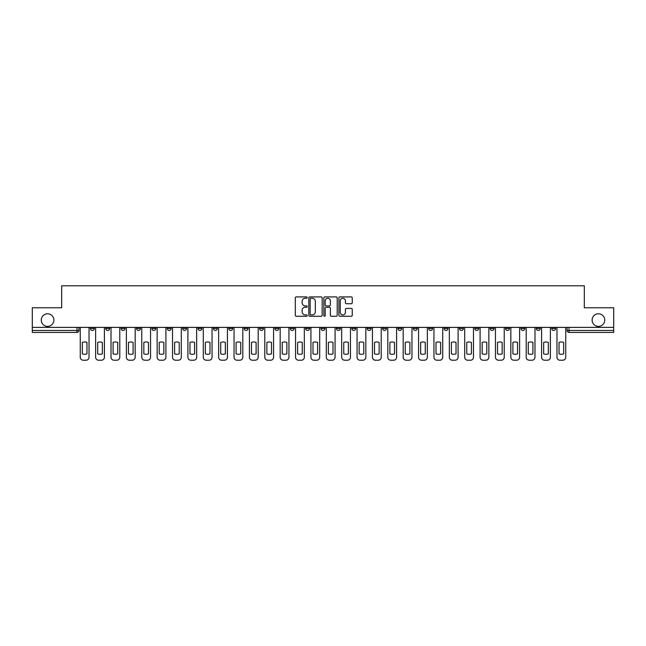 <?xml version="1.0" encoding="UTF-8"?>
<svg xmlns="http://www.w3.org/2000/svg" width="646" height="646" viewBox="0 0 646 646"><rect width="100%" height="100%" fill="white"/><g stroke="black" fill="none" stroke-linecap="round" stroke-linejoin="round"><path stroke-width="0.97" d="M307.23 297.588A0.678 0.678 0 0 0 306.551 296.91L296.272 296.91A0.969 0.969 0 0 0 295.303 297.879L295.303 315.296A0.969 0.969 0 0 0 296.272 316.265L306.551 316.265A0.678 0.678 0 0 0 307.23 315.587A0.678 0.678 0 0 0 306.551 314.909L305.219 314.909A3.093 3.093 0 0 1 302.126 311.816L302.126 310.363A3.093 3.093 0 0 1 305.219 307.262L306.551 307.262A0.678 0.678 0 0 0 307.23 306.584A0.678 0.678 0 0 0 306.551 305.913L305.219 305.913A3.093 3.093 0 0 1 302.126 302.812L302.126 301.359A3.093 3.093 0 0 1 305.219 298.266L306.551 298.266A0.678 0.678 0 0 0 307.23 297.588M592.116 320.093A6.307 6.307 0 0 0 598.422 326.4A6.307 6.307 0 0 0 604.729 320.093A6.307 6.307 0 0 0 598.422 313.786A6.307 6.307 0 0 0 592.116 320.093M41.271 320.093A6.307 6.307 0 0 0 47.578 326.4A6.307 6.307 0 0 0 53.884 320.093A6.307 6.307 0 0 0 47.578 313.786A6.307 6.307 0 0 0 41.271 320.093M505.56 327.385L505.56 328.475L509.508 328.475A1.97 1.97 0 0 1 507.53 330.445A1.97 1.97 0 0 1 505.56 328.475L505.56 327.385M490.185 327.385L490.185 328.475L494.125 328.475A1.97 1.97 0 0 1 492.155 330.445A1.97 1.97 0 0 1 490.185 328.475L490.185 327.385M397.92 327.385L397.92 328.475L401.86 328.475A1.97 1.97 0 0 1 399.89 330.445A1.97 1.97 0 0 1 397.92 328.475L397.92 327.385M382.537 327.385L382.537 328.475L386.486 328.475A1.97 1.97 0 0 1 384.507 330.445A1.97 1.97 0 0 1 382.537 328.475L382.537 327.385M367.162 327.385L367.162 328.475L371.103 328.475A1.97 1.97 0 0 1 369.132 330.445A1.97 1.97 0 0 1 367.162 328.475L367.162 327.385M336.405 327.385L336.405 328.475L340.353 328.475A1.97 1.97 0 0 1 338.375 330.445A1.97 1.97 0 0 1 336.405 328.475L336.405 327.385M305.647 328.475L305.647 327.385L305.647 328.475A1.97 1.97 0 0 0 307.625 330.445A1.97 1.97 0 0 1 305.647 328.475L309.595 328.475A1.97 1.97 0 0 1 307.625 330.445A1.97 1.97 0 0 0 309.595 328.475L309.595 327.385L309.595 328.475M290.272 328.475L290.272 327.385L290.272 328.475A1.97 1.97 0 0 0 292.242 330.445A1.97 1.97 0 0 1 290.272 328.475L294.213 328.475A1.97 1.97 0 0 1 292.242 330.445M274.897 328.475L274.897 327.385L274.897 328.475A1.97 1.97 0 0 0 276.868 330.445A1.97 1.97 0 0 1 274.897 328.475L278.838 328.475A1.97 1.97 0 0 1 276.868 330.445A1.97 1.97 0 0 0 278.838 328.475L278.838 327.385L278.838 328.475M259.514 327.385L259.514 328.475L263.463 328.475A1.97 1.97 0 0 1 261.493 330.445A1.97 1.97 0 0 1 259.514 328.475L259.514 327.385M244.14 327.385L244.14 328.475L248.08 328.475A1.97 1.97 0 0 1 246.11 330.445A1.97 1.97 0 0 1 244.14 328.475L244.14 327.385M228.765 327.385L228.765 328.475L232.705 328.475A1.97 1.97 0 0 1 230.735 330.445A1.97 1.97 0 0 1 228.765 328.475L228.765 327.385M213.382 328.475L213.382 327.385L213.382 328.475A1.97 1.97 0 0 0 215.352 330.445A1.97 1.97 0 0 1 213.382 328.475L217.331 328.475A1.97 1.97 0 0 1 215.352 330.445M182.624 328.475L182.624 327.385L182.624 328.475A1.97 1.97 0 0 0 184.603 330.445A1.97 1.97 0 0 1 182.624 328.475L186.573 328.475A1.97 1.97 0 0 1 184.603 330.445A1.97 1.97 0 0 0 186.573 328.475L186.573 327.385L186.573 328.475M167.249 328.475L167.249 327.385L167.249 328.475A1.97 1.97 0 0 0 169.22 330.445A1.97 1.97 0 0 1 167.249 328.475L171.19 328.475A1.97 1.97 0 0 1 169.22 330.445A1.97 1.97 0 0 0 171.19 328.475L171.19 327.385L171.19 328.475M151.875 328.475L151.875 327.385L151.875 328.475A1.97 1.97 0 0 0 153.845 330.445A1.97 1.97 0 0 1 151.875 328.475L155.815 328.475A1.97 1.97 0 0 1 153.845 330.445A1.97 1.97 0 0 0 155.815 328.475L155.815 327.385L155.815 328.475M136.492 328.475L136.492 327.385L136.492 328.475A1.97 1.97 0 0 0 138.47 330.445A1.97 1.97 0 0 1 136.492 328.475L140.44 328.475A1.97 1.97 0 0 1 138.47 330.445M121.117 328.475L121.117 327.385L121.117 328.475A1.97 1.97 0 0 0 123.087 330.445A1.97 1.97 0 0 1 121.117 328.475L125.058 328.475A1.97 1.97 0 0 1 123.087 330.445A1.97 1.97 0 0 0 125.058 328.475L125.058 327.385L125.058 328.475M105.742 328.475L105.742 327.385L105.742 328.475A1.97 1.97 0 0 0 107.712 330.445A1.97 1.97 0 0 1 105.742 328.475L109.683 328.475A1.97 1.97 0 0 1 107.712 330.445A1.97 1.97 0 0 0 109.683 328.475L109.683 327.385L109.683 328.475M351.279 303.733A0.969 0.969 0 0 0 352.248 302.764L352.248 297.879A0.969 0.969 0 0 0 351.279 296.91L339.861 296.91A0.969 0.969 0 0 0 338.892 297.879L338.892 315.296A0.969 0.969 0 0 0 339.861 316.265L351.279 316.265A0.969 0.969 0 0 0 352.248 315.296L352.248 309.394A0.969 0.969 0 0 0 351.279 308.425L346.393 308.425A0.969 0.969 0 0 0 345.424 309.394L345.424 312.317A2.592 2.592 0 0 1 342.832 314.909A2.592 2.592 0 0 1 340.248 312.317L340.248 300.85A2.592 2.592 0 0 1 342.832 298.266A2.592 2.592 0 0 1 345.424 300.85L345.424 302.764A0.969 0.969 0 0 0 346.393 303.733L351.279 303.733M32.3 327.385L32.3 307.771L61.677 307.771L61.677 285.79L584.323 285.79L584.323 307.771L613.7 307.771L613.7 327.385L32.3 327.385L32.3 330.445L78.925 330.445L78.925 327.385L78.925 330.445A1.97 1.97 0 0 1 76.955 332.415L32.3 332.415L32.3 330.445M322.152 297.879A0.969 0.969 0 0 0 321.183 296.91L309.765 296.91A0.969 0.969 0 0 0 308.804 297.879L308.804 315.296A0.969 0.969 0 0 0 309.765 316.265L321.183 316.265A0.969 0.969 0 0 0 322.152 315.296L322.152 297.879M324.817 296.91L336.235 296.91A0.969 0.969 0 0 1 337.196 297.879L337.196 315.296A0.969 0.969 0 0 1 336.235 316.265L331.341 316.265A0.969 0.969 0 0 1 330.381 315.296L330.381 308.231A0.969 0.969 0 0 0 329.412 307.262L326.165 307.262A0.969 0.969 0 0 0 325.204 308.231L325.204 315.587A0.678 0.678 0 0 1 324.526 316.265A0.678 0.678 0 0 1 323.848 315.587L323.848 297.879A0.969 0.969 0 0 1 324.817 296.91M567.075 327.385L567.075 330.445L613.7 330.445L613.7 332.415L569.045 332.415A1.97 1.97 0 0 1 567.075 330.445A1.97 1.97 0 0 0 569.045 332.415L569.045 327.385M613.7 327.385L613.7 330.445M555.641 327.385L555.641 328.475A1.97 1.97 0 0 1 553.67 330.445A1.97 1.97 0 0 1 551.692 328.475A1.97 1.97 0 0 0 553.67 330.445M551.692 327.385L551.692 328.475L555.641 328.475M540.258 327.385L540.258 328.475A1.97 1.97 0 0 1 538.288 330.445A1.97 1.97 0 0 1 536.317 328.475L540.258 328.475M536.317 327.385L536.317 328.475M524.883 327.385L524.883 328.475A1.97 1.97 0 0 1 522.913 330.445A1.97 1.97 0 0 1 520.942 328.475L524.883 328.475M520.942 327.385L520.942 328.475M509.508 327.385L509.508 328.475M494.125 327.385L494.125 328.475L494.125 327.385M478.751 327.385L478.751 328.475A1.97 1.97 0 0 1 476.78 330.445A1.97 1.97 0 0 1 474.81 328.475L478.751 328.475M474.81 327.385L474.81 328.475M463.376 327.385L463.376 328.475A1.97 1.97 0 0 1 461.397 330.445A1.97 1.97 0 0 1 459.427 328.475L463.376 328.475M459.427 327.385L459.427 328.475M447.993 327.385L447.993 328.475A1.97 1.97 0 0 1 446.023 330.445A1.97 1.97 0 0 1 444.052 328.475L447.993 328.475M444.052 327.385L444.052 328.475M432.618 327.385L432.618 328.475A1.97 1.97 0 0 1 430.648 330.445A1.97 1.97 0 0 1 428.669 328.475L432.618 328.475M428.669 327.385L428.669 328.475M417.235 327.385L417.235 328.475A1.97 1.97 0 0 1 415.265 330.445A1.97 1.97 0 0 1 413.295 328.475L417.235 328.475M413.295 327.385L413.295 328.475M401.86 327.385L401.86 328.475A1.97 1.97 0 0 1 399.89 330.445M386.486 327.385L386.486 328.475M371.103 328.475L371.103 327.385L371.103 328.475A1.97 1.97 0 0 1 369.132 330.445M355.728 327.385L355.728 328.475A1.97 1.97 0 0 1 353.758 330.445A1.97 1.97 0 0 1 351.787 328.475A1.97 1.97 0 0 0 353.758 330.445A1.97 1.97 0 0 0 355.728 328.475L351.787 328.475L351.787 327.385M340.353 328.475L340.353 327.385L340.353 328.475A1.97 1.97 0 0 1 338.375 330.445M324.97 327.385L324.97 328.475A1.97 1.97 0 0 1 323 330.445A1.97 1.97 0 0 1 321.03 328.475A1.97 1.97 0 0 0 323 330.445M321.03 327.385L321.03 328.475L324.97 328.475M294.213 327.385L294.213 328.475L294.213 327.385M263.463 328.475L263.463 327.385L263.463 328.475A1.97 1.97 0 0 1 261.493 330.445M248.08 328.475L248.08 327.385L248.08 328.475A1.97 1.97 0 0 1 246.11 330.445M232.705 328.475L232.705 327.385L232.705 328.475A1.97 1.97 0 0 1 230.735 330.445M217.331 327.385L217.331 328.475L217.331 327.385M201.948 328.475L201.948 327.385L201.948 328.475A1.97 1.97 0 0 1 199.977 330.445A1.97 1.97 0 0 1 198.007 328.475L201.948 328.475A1.97 1.97 0 0 1 199.977 330.445M198.007 327.385L198.007 328.475M140.44 327.385L140.44 328.475L140.44 327.385M94.308 327.385L94.308 328.475A1.97 1.97 0 0 1 92.33 330.445A1.97 1.97 0 0 1 90.359 328.475A1.97 1.97 0 0 0 92.33 330.445A1.97 1.97 0 0 0 94.308 328.475L94.308 327.385M90.359 327.385L90.359 328.475L94.308 328.475M76.955 327.385L76.955 332.415A1.97 1.97 0 0 0 78.925 330.445M310.831 298.266A0.678 0.678 0 0 0 310.153 298.945L310.153 314.231A0.678 0.678 0 0 0 310.831 314.909L312.236 314.909A3.093 3.093 0 0 0 315.329 311.816L315.329 301.359A3.093 3.093 0 0 0 312.236 298.266L310.831 298.266M330.381 300.899A2.592 2.592 0 0 0 327.788 298.315A2.592 2.592 0 0 0 325.204 300.899L325.204 304.944A0.969 0.969 0 0 0 326.165 305.913L329.412 305.913A0.969 0.969 0 0 0 330.381 304.944L330.381 300.899M82.325 342.428L82.325 353.846A6.161 6.161 0 0 0 86.96 353.846L86.96 342.428A6.161 6.161 0 0 0 82.325 342.428M80.257 327.385L80.257 357.254A2.955 2.955 0 0 0 83.213 360.21L86.071 360.21A2.955 2.955 0 0 0 89.027 357.254L89.027 327.385M97.707 342.428L97.707 353.846A6.161 6.161 0 0 0 102.334 353.846L102.334 342.428A6.161 6.161 0 0 0 97.707 342.428M95.632 327.385L95.632 357.254A2.955 2.955 0 0 0 98.596 360.21L101.454 360.21A2.955 2.955 0 0 0 104.41 357.254L104.41 327.385M113.082 342.428L113.082 353.846A6.161 6.161 0 0 0 117.717 353.846L117.717 342.428A6.161 6.161 0 0 0 113.082 342.428M111.015 327.385L111.015 357.254A2.955 2.955 0 0 0 113.971 360.21L116.829 360.21A2.955 2.955 0 0 0 119.785 357.254L119.785 327.385M128.457 342.428L128.457 353.846A6.161 6.161 0 0 0 133.092 353.846L133.092 342.428A6.161 6.161 0 0 0 128.457 342.428M126.39 327.385L126.39 357.254A2.955 2.955 0 0 0 129.345 360.21L132.204 360.21A2.955 2.955 0 0 0 135.167 357.254L135.167 327.385M143.84 342.428L143.84 353.846A6.161 6.161 0 0 0 148.475 353.846L148.475 342.428A6.161 6.161 0 0 0 143.84 342.428M141.765 327.385L141.765 357.254A2.955 2.955 0 0 0 144.728 360.21L147.587 360.21A2.955 2.955 0 0 0 150.542 357.254L150.542 327.385M159.215 342.428L159.215 353.846A6.161 6.161 0 0 0 163.85 353.846L163.85 342.428A6.161 6.161 0 0 0 159.215 342.428M157.148 327.385L157.148 357.254A2.955 2.955 0 0 0 160.103 360.21L162.962 360.21A2.955 2.955 0 0 0 165.917 357.254L165.917 327.385M174.598 342.428L174.598 353.846A6.161 6.161 0 0 0 179.225 353.846L179.225 342.428A6.161 6.161 0 0 0 174.598 342.428M172.522 327.385L172.522 357.254A2.955 2.955 0 0 0 175.478 360.21L178.336 360.21A2.955 2.955 0 0 0 181.3 357.254L181.3 327.385M189.972 342.428L189.972 353.846A6.161 6.161 0 0 0 194.607 353.846L194.607 342.428A6.161 6.161 0 0 0 189.972 342.428M187.905 327.385L187.905 357.254A2.955 2.955 0 0 0 190.861 360.21L193.719 360.21A2.955 2.955 0 0 0 196.675 357.254L196.675 327.385M205.347 342.428L205.347 353.846A6.161 6.161 0 0 0 209.982 353.846L209.982 342.428A6.161 6.161 0 0 0 205.347 342.428M203.28 327.385L203.28 357.254A2.955 2.955 0 0 0 206.236 360.21L209.094 360.21A2.955 2.955 0 0 0 212.05 357.254L212.05 327.385M220.73 342.428L220.73 353.846A6.161 6.161 0 0 0 225.357 353.846L225.357 342.428A6.161 6.161 0 0 0 220.73 342.428M218.655 327.385L218.655 357.254A2.955 2.955 0 0 0 221.618 360.21L224.477 360.21A2.955 2.955 0 0 0 227.432 357.254L227.432 327.385M236.105 342.428L236.105 353.846A6.161 6.161 0 0 0 240.74 353.846L240.74 342.428A6.161 6.161 0 0 0 236.105 342.428M234.038 327.385L234.038 357.254A2.955 2.955 0 0 0 236.993 360.21L239.852 360.21A2.955 2.955 0 0 0 242.807 357.254L242.807 327.385M251.48 342.428L251.48 353.846A6.161 6.161 0 0 0 256.115 353.846L256.115 342.428A6.161 6.161 0 0 0 251.48 342.428M249.413 327.385L249.413 357.254A2.955 2.955 0 0 0 252.368 360.21L255.227 360.21A2.955 2.955 0 0 0 258.19 357.254L258.19 327.385M266.863 342.428L266.863 353.846A6.161 6.161 0 0 0 271.498 353.846L271.498 342.428A6.161 6.161 0 0 0 266.863 342.428M264.787 327.385L264.787 357.254A2.955 2.955 0 0 0 267.751 360.21L270.609 360.21A2.955 2.955 0 0 0 273.565 357.254L273.565 327.385M282.237 342.428L282.237 353.846A6.161 6.161 0 0 0 286.872 353.846L286.872 342.428A6.161 6.161 0 0 0 282.237 342.428M280.17 327.385L280.17 357.254A2.955 2.955 0 0 0 283.126 360.21L285.984 360.21A2.955 2.955 0 0 0 288.94 357.254L288.94 327.385M297.62 342.428L297.62 353.846A6.161 6.161 0 0 0 302.247 353.846L302.247 342.428A6.161 6.161 0 0 0 297.62 342.428M295.545 327.385L295.545 357.254A2.955 2.955 0 0 0 298.5 360.21L301.359 360.21A2.955 2.955 0 0 0 304.323 357.254L304.323 327.385M312.995 342.428L312.995 353.846A6.161 6.161 0 0 0 317.63 353.846L317.63 342.428A6.161 6.161 0 0 0 312.995 342.428M310.928 327.385L310.928 357.254A2.955 2.955 0 0 0 313.883 360.21L316.742 360.21A2.955 2.955 0 0 0 319.697 357.254L319.697 327.385M328.37 342.428L328.37 353.846A6.161 6.161 0 0 0 333.005 353.846L333.005 342.428A6.161 6.161 0 0 0 328.37 342.428M326.303 327.385L326.303 357.254A2.955 2.955 0 0 0 329.258 360.21L332.117 360.21A2.955 2.955 0 0 0 335.072 357.254L335.072 327.385M343.753 342.428L343.753 353.846A6.161 6.161 0 0 0 348.38 353.846L348.38 342.428A6.161 6.161 0 0 0 343.753 342.428M341.677 327.385L341.677 357.254A2.955 2.955 0 0 0 344.641 360.21L347.5 360.21A2.955 2.955 0 0 0 350.455 357.254L350.455 327.385M359.128 342.428L359.128 353.846A6.161 6.161 0 0 0 363.763 353.846L363.763 342.428A6.161 6.161 0 0 0 359.128 342.428M357.06 327.385L357.06 357.254A2.955 2.955 0 0 0 360.016 360.21L362.874 360.21A2.955 2.955 0 0 0 365.83 357.254L365.83 327.385M374.502 342.428L374.502 353.846A6.161 6.161 0 0 0 379.137 353.846L379.137 342.428A6.161 6.161 0 0 0 374.502 342.428M372.435 327.385L372.435 357.254A2.955 2.955 0 0 0 375.391 360.21L378.249 360.21A2.955 2.955 0 0 0 381.213 357.254L381.213 327.385M389.885 342.428L389.885 353.846A6.161 6.161 0 0 0 394.52 353.846L394.52 342.428A6.161 6.161 0 0 0 389.885 342.428M387.81 327.385L387.81 357.254A2.955 2.955 0 0 0 390.773 360.21L393.632 360.21A2.955 2.955 0 0 0 396.587 357.254L396.587 327.385M405.26 342.428L405.26 353.846A6.161 6.161 0 0 0 409.895 353.846L409.895 342.428A6.161 6.161 0 0 0 405.26 342.428M403.193 327.385L403.193 357.254A2.955 2.955 0 0 0 406.148 360.21L409.007 360.21A2.955 2.955 0 0 0 411.962 357.254L411.962 327.385M420.643 342.428L420.643 353.846A6.161 6.161 0 0 0 425.27 353.846L425.27 342.428A6.161 6.161 0 0 0 420.643 342.428M418.568 327.385L418.568 357.254A2.955 2.955 0 0 0 421.523 360.21L424.382 360.21A2.955 2.955 0 0 0 427.345 357.254L427.345 327.385M436.018 342.428L436.018 353.846A6.161 6.161 0 0 0 440.653 353.846L440.653 342.428A6.161 6.161 0 0 0 436.018 342.428M433.95 327.385L433.95 357.254A2.955 2.955 0 0 0 436.906 360.21L439.764 360.21A2.955 2.955 0 0 0 442.72 357.254L442.72 327.385M451.392 342.428L451.392 353.846A6.161 6.161 0 0 0 456.028 353.846L456.028 342.428A6.161 6.161 0 0 0 451.392 342.428M449.325 327.385L449.325 357.254A2.955 2.955 0 0 0 452.281 360.21L455.139 360.21A2.955 2.955 0 0 0 458.095 357.254L458.095 327.385M466.775 342.428L466.775 353.846A6.161 6.161 0 0 0 471.402 353.846L471.402 342.428A6.161 6.161 0 0 0 466.775 342.428M464.7 327.385L464.7 357.254A2.955 2.955 0 0 0 467.664 360.21L470.522 360.21A2.955 2.955 0 0 0 473.478 357.254L473.478 327.385M482.15 342.428L482.15 353.846A6.161 6.161 0 0 0 486.785 353.846L486.785 342.428A6.161 6.161 0 0 0 482.15 342.428M480.083 327.385L480.083 357.254A2.955 2.955 0 0 0 483.038 360.21L485.897 360.21A2.955 2.955 0 0 0 488.852 357.254L488.852 327.385M497.525 342.428L497.525 353.846A6.161 6.161 0 0 0 502.16 353.846L502.16 342.428A6.161 6.161 0 0 0 497.525 342.428M495.458 327.385L495.458 357.254A2.955 2.955 0 0 0 498.413 360.21L501.272 360.21A2.955 2.955 0 0 0 504.235 357.254L504.235 327.385M512.908 342.428L512.908 353.846A6.161 6.161 0 0 0 517.543 353.846L517.543 342.428A6.161 6.161 0 0 0 512.908 342.428M510.833 327.385L510.833 357.254A2.955 2.955 0 0 0 513.796 360.21L516.655 360.21A2.955 2.955 0 0 0 519.61 357.254L519.61 327.385M528.283 342.428L528.283 353.846A6.161 6.161 0 0 0 532.918 353.846L532.918 342.428A6.161 6.161 0 0 0 528.283 342.428M526.215 327.385L526.215 357.254A2.955 2.955 0 0 0 529.171 360.21L532.029 360.21A2.955 2.955 0 0 0 534.985 357.254L534.985 327.385M543.666 342.428L543.666 353.846A6.161 6.161 0 0 0 548.293 353.846L548.293 342.428A6.161 6.161 0 0 0 543.666 342.428M541.59 327.385L541.59 357.254A2.955 2.955 0 0 0 544.546 360.21L547.404 360.21A2.955 2.955 0 0 0 550.368 357.254L550.368 327.385M559.04 342.428L559.04 353.846A6.161 6.161 0 0 0 563.675 353.846L563.675 342.428A6.161 6.161 0 0 0 559.04 342.428M556.973 327.385L556.973 357.254A2.955 2.955 0 0 0 559.929 360.21L562.787 360.21A2.955 2.955 0 0 0 565.743 357.254L565.743 327.385"/></g></svg>
